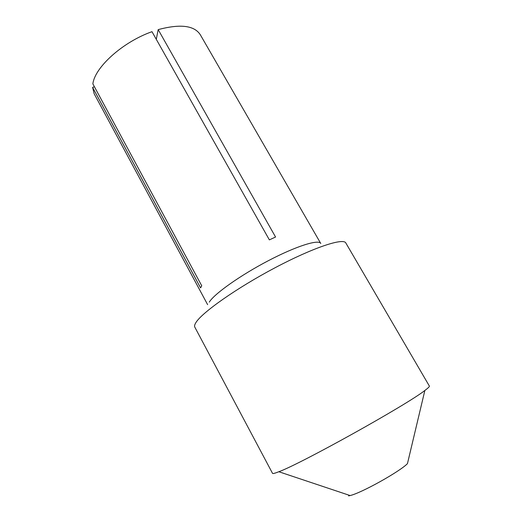 <?xml version="1.0" encoding="UTF-8"?>
<svg xmlns="http://www.w3.org/2000/svg" width="522" height="522" viewBox="0 0 522 522"><rect width="100%" height="100%" fill="white"/><g stroke="black" fill="none" stroke-linecap="round" stroke-linejoin="round"><path stroke-width="0.78" d="M207.625 304.659L94.182 93.803L92.603 87.37L200.578 287.876L201.74 285.795L92.87 83.879C94.795 67.312 122.67 42.021 151.98 31.685L269.372 239.872L275.564 237.021L158.186 29.617C180.266 23.738 194.301 25.441 200.298 34.733L320.769 243.5C318.792 239.056 296.222 246.084 268.204 260.772C240.198 275.407 214.17 293.925 209.289 302.121M195.822 322.726C194.628 324.658 194.288 326.12 194.804 327.118L272.523 473.343C272.719 473.682 273.796 473.526 275.76 472.88L278.846 471.738C300.829 463.804 406.958 404.733 424.856 390.469C428.197 387.983 429.697 386.508 429.358 386.045L345.858 243.037C343.606 237.562 313.383 247.474 274.996 267.786C236.616 288.04 201.616 312.769 195.822 322.726M94.417 86.737L92.603 87.37M348.565 495.9L350.112 495.554C361.283 493.049 399.598 471.718 407.454 463.64L424.856 390.469M158.186 29.617L156.28 39.32M350.112 495.554L278.846 471.738"/></g></svg>
